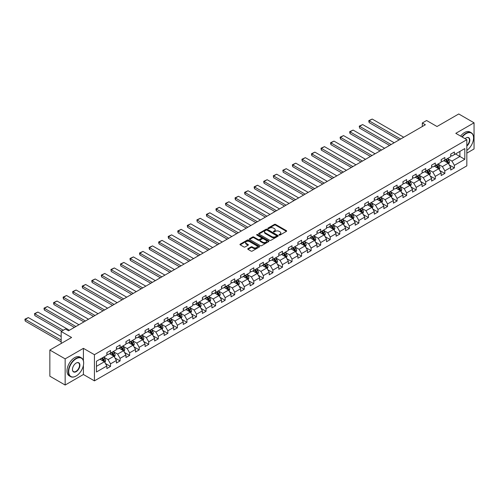 <?xml version="1.0" encoding="UTF-8"?>
<svg xmlns="http://www.w3.org/2000/svg" width="499" height="499" viewBox="0 0 499 499"><rect width="100%" height="100%" fill="white"/><g stroke="black" fill="none" stroke-linecap="round" stroke-linejoin="round"><path stroke-width="0.75" d="M279.172 235.054A0.593 0.343 0 0 0 280.014 235.054L286.401 231.368A0.848 0.493 0 0 0 286.651 231.018A0.848 0.493 0 0 0 286.401 230.669L275.585 224.425A0.848 0.493 0 0 0 274.381 224.425L267.994 228.112A0.593 0.343 0 0 0 268.836 228.598L269.666 228.118A2.72 1.572 0 0 1 273.508 228.118L274.413 228.642A2.72 1.572 0 0 1 275.205 229.752A2.72 1.572 0 0 1 274.413 230.862L273.583 231.336A0.593 0.343 0 0 0 274.425 231.823L275.255 231.349A2.72 1.572 0 0 1 279.097 231.349L280.001 231.867A2.72 1.572 0 0 1 280.8 232.977A2.72 1.572 0 0 1 280.001 234.087L279.172 234.567A0.593 0.343 0 0 0 279.172 235.054L279.172 234.567M247.997 248.645A0.848 0.493 0 0 0 247.747 248.995A0.848 0.493 0 0 0 247.997 249.338L251.034 251.091A0.848 0.493 0 0 0 252.232 251.091L259.324 246.999A0.848 0.493 0 0 0 259.574 246.649A0.848 0.493 0 0 0 259.324 246.3L248.508 240.056A0.848 0.493 0 0 0 247.304 240.056L240.212 244.154A0.848 0.493 0 0 0 239.963 244.498A0.848 0.493 0 0 0 240.212 244.847L243.88 246.961A0.848 0.493 0 0 0 245.084 246.961L248.115 245.209A0.848 0.493 0 0 0 248.365 244.866A0.848 0.493 0 0 0 248.115 244.516L246.3 243.468A2.277 1.31 0 0 1 245.633 242.539A2.277 1.31 0 0 1 247.036 241.323A2.277 1.31 0 0 1 249.512 241.61L256.636 245.72A2.277 1.31 0 0 1 257.303 246.649A2.277 1.31 0 0 1 255.9 247.86A2.277 1.31 0 0 1 253.423 247.579L252.232 246.893A0.848 0.493 0 0 0 251.034 246.893L247.997 248.645L247.997 249.338L251.034 247.598L251.034 246.893M466.827 153.137L474.05 148.964L474.05 122.804L458.743 113.965L437.005 126.515L426.595 120.508L422.31 122.979L425.373 124.75L68.525 330.768L65.463 329.003L61.177 331.479L61.177 343.499M83.408 360.758L83.408 348.339L65.157 358.875L49.85 350.036L71.588 337.486L61.177 331.479M83.408 348.339L94.43 354.702L466.827 139.701L466.827 165.861L94.43 380.862L94.43 354.702M474.05 122.804L455.805 133.339L466.827 139.701M269.722 240.3A0.848 0.493 0 0 0 270.926 240.3L278.018 236.208A0.848 0.493 0 0 0 278.267 235.859A0.848 0.493 0 0 0 278.018 235.509L267.196 229.266A0.848 0.493 0 0 0 265.998 229.266L258.906 233.357A0.848 0.493 0 0 0 258.657 233.707A0.848 0.493 0 0 0 258.906 234.056L269.722 240.3M257.066 235.179A0.593 0.343 0 0 1 257.671 235.266L257.671 234.555L268.674 240.905A0.848 0.493 0 0 1 268.917 241.254A0.848 0.493 0 0 1 268.674 241.603L261.582 245.695A0.848 0.493 0 0 1 260.378 245.695L249.556 239.451L252.594 237.711L252.594 237.006L249.556 238.753A0.848 0.493 0 0 0 249.313 239.102A0.848 0.493 0 0 0 249.556 239.451L249.556 238.753M252.594 237.711A0.848 0.493 0 0 1 253.798 237.711L253.798 237.006A0.848 0.493 0 0 0 252.594 237.006M253.798 237.006L258.183 239.539A0.848 0.493 0 0 0 259.386 239.539L261.401 238.372A0.848 0.493 0 0 0 261.651 238.029A0.848 0.493 0 0 0 261.401 237.68L256.829 235.041A0.593 0.343 0 0 1 257.671 234.555M65.157 358.875L65.157 385.035L49.85 376.196L49.85 350.036M105.42 363.49L110.528 366.441L110.528 363.858L116.41 360.465L116.41 363.047L120.084 360.927L120.084 358.344L125.96 354.951L125.96 357.534L129.634 355.413L129.634 352.83L135.51 349.437L135.51 352.02L139.184 349.893L139.184 347.316L145.066 343.923L145.066 346.499L148.739 344.379L148.739 341.803L154.615 338.409L154.615 340.985L158.289 338.865L158.289 336.289L164.165 332.889L164.165 335.471L167.839 333.351L167.839 330.768L173.721 327.375L173.721 329.958L177.394 327.837L177.394 325.254L183.27 321.861L183.27 324.444L186.944 322.323L186.944 319.74L192.82 316.347L192.82 318.93L196.494 316.809L196.494 314.227L202.376 310.833L202.376 313.416L206.05 311.295L206.05 308.713L211.925 305.319L211.925 307.902L215.599 305.781L215.599 303.199L221.481 299.805L221.481 302.382L225.155 300.261L225.155 297.685L231.031 294.291L231.031 296.868L234.705 294.747L234.705 292.171L240.58 288.778L240.58 291.354L244.254 289.233L244.254 286.651L250.136 283.257L250.136 285.84L253.81 283.719L253.81 281.137L259.686 277.743L259.686 280.326L263.36 278.205L263.36 275.623L269.235 272.229L269.235 274.812L272.909 272.691L272.909 270.109L278.791 266.716L278.791 269.298L282.465 267.177L282.465 264.595L288.341 261.202L288.341 263.784L292.015 261.663L292.015 259.081L297.891 255.688L297.891 258.27L301.564 256.143L301.564 253.567L307.446 250.174L307.446 252.75L311.12 250.629L311.12 248.053L316.996 244.66L316.996 247.236L320.67 245.115L320.67 242.539L326.546 239.14L326.546 241.722L330.219 239.601L330.219 237.019L336.101 233.626L336.101 236.208L339.775 234.087L339.775 231.505L345.651 228.112L345.651 230.694L349.325 228.573L349.325 225.991L355.201 222.598L355.201 225.18L358.875 223.059L358.875 220.477L364.757 217.084L364.757 219.666L368.43 217.545L368.43 214.963L374.306 211.57L374.306 214.152L377.98 212.031L377.98 209.449L383.862 206.056L383.862 208.632L387.53 206.511L387.53 203.935L393.412 200.542L393.412 203.118L397.085 200.997L397.085 198.421L402.961 195.028L402.961 197.604L406.635 195.483L406.635 192.901L412.517 189.508L412.517 192.09L416.191 189.969L416.191 187.387L422.067 183.994L422.067 186.576L425.741 184.455L425.741 181.873L431.616 178.48L431.616 181.062L435.29 178.941L435.29 176.359L441.172 172.966L441.172 175.548L444.846 173.427L444.846 170.845L450.722 167.452L450.722 170.034L454.396 167.913L454.396 165.331L464.806 159.318L464.806 148.577L459.903 151.403L459.903 156.493L464.806 159.318M110.528 366.441L106.855 368.561L106.855 365.979L96.45 371.992L96.45 361.245L106.855 355.232L106.855 352.656L110.528 350.529L110.528 353.111L116.41 349.718L116.41 347.136L120.084 345.015L120.084 347.597L125.96 344.204L125.96 341.622L129.634 339.501L129.634 342.083L135.51 338.69L135.51 336.108L139.184 333.987L139.184 336.569L145.066 333.176L145.066 330.594L148.739 328.473L148.739 331.055L154.615 327.662L154.615 325.08L158.289 322.959L158.289 325.541L164.165 322.148L164.165 319.566L167.839 317.445L167.839 320.021L173.721 316.628L173.721 314.052L177.394 311.931L177.394 314.507L183.27 311.114L183.27 308.538L186.944 306.417L186.944 308.993L192.82 305.6L192.82 303.018L196.494 300.897L196.494 303.479L202.376 300.086L202.376 297.504L206.05 295.383L206.05 297.965L211.925 294.572L211.925 291.99L215.599 289.869L215.599 292.451L221.481 289.058L221.481 286.476L225.155 284.355L225.155 286.937L231.031 283.544L231.031 280.962L234.705 278.841L234.705 281.424L240.58 278.03L240.58 275.448L244.254 273.327L244.254 275.91L250.136 272.51L250.136 269.934L253.81 267.813L253.81 270.389L259.686 266.996L259.686 264.42L263.36 262.299L263.36 264.875L269.235 261.482L269.235 258.906L272.909 256.779L272.909 259.361L278.791 255.968L278.791 253.386L282.465 251.265L282.465 253.848L288.341 250.454L288.341 247.872L292.015 245.751L292.015 248.334L297.891 244.94L297.891 242.358L301.564 240.237L301.564 242.82L307.446 239.426L307.446 236.844L311.12 234.723L311.12 237.306L316.996 233.912L316.996 231.33L320.67 229.209L320.67 231.792L326.546 228.399L326.546 225.816L330.219 223.695L330.219 226.272L336.101 222.878L336.101 220.302L339.775 218.182L339.775 220.758L345.651 217.364L345.651 214.788L349.325 212.668L349.325 215.244L355.201 211.85L355.201 209.268L358.875 207.147L358.875 209.73L364.757 206.337L364.757 203.754L368.43 201.633L368.43 204.216L374.306 200.823L374.306 198.24L377.98 196.119L377.98 198.702L383.862 195.309L383.862 192.726L387.53 190.606L387.53 193.188L393.412 189.795L393.412 187.212L397.085 185.092L397.085 187.674L402.961 184.281L402.961 181.698L406.635 179.578L406.635 182.16L412.517 178.761L412.517 176.184L416.191 174.064L416.191 176.64L422.067 173.247L422.067 170.67L425.741 168.55L425.741 171.126L431.616 167.733L431.616 165.157L435.29 163.03L435.29 165.612L441.172 162.219L441.172 159.636L444.846 157.516L444.846 160.098L450.722 156.705L450.722 154.122L454.396 152.002L454.396 154.584L464.806 148.577M109.549 353.679L113.959 356.224L108.083 359.617L103.673 357.072M106.855 353.822L108.083 354.527L110.528 353.111M108.083 359.617L110.528 363.858M113.959 356.224L116.41 360.465M119.105 348.165L123.509 350.71L117.633 354.103L113.223 351.558M116.41 348.302L117.633 349.013L120.084 347.597M117.633 354.103L120.084 358.344M123.509 350.71L125.96 354.951M128.655 342.651L133.065 345.196L127.183 348.589L122.779 346.044M125.96 342.788L127.183 343.499L129.634 342.083M127.183 348.589L129.634 352.83M133.065 345.196L135.51 349.437M138.204 337.137L142.614 339.682L136.738 343.075L132.329 340.53M135.51 337.274L136.738 337.985L139.184 336.569M136.738 343.075L139.184 347.316M142.614 339.682L145.066 343.923M147.76 331.617L152.164 334.162L146.288 337.561L141.878 335.01M145.066 331.76L146.288 332.465L148.739 331.055M146.288 337.561L148.739 341.803M152.164 334.162L154.615 338.409M157.31 326.103L161.72 328.648L155.838 332.041L151.434 329.496M154.615 326.246L155.838 326.951L158.289 325.541M155.838 332.041L158.289 336.289M161.72 328.648L164.165 332.889M166.859 320.589L171.269 323.134L165.394 326.527L160.984 323.982M164.165 320.732L165.394 321.437L167.839 320.021M165.394 326.527L167.839 330.768M171.269 323.134L173.721 327.375M176.415 315.075L180.819 317.62L174.943 321.013L170.533 318.468M173.721 315.218L174.943 315.923L177.394 314.507M174.943 321.013L177.394 325.254M180.819 317.62L183.27 321.861M185.965 309.561L190.375 312.106L184.493 315.499L180.089 312.954M183.27 309.704L184.493 310.409L186.944 308.993M184.493 315.499L186.944 319.74M190.375 312.106L192.82 316.347M195.514 304.047L199.924 306.592L194.049 309.985L189.639 307.44M192.82 304.184L194.049 304.895L196.494 303.479M194.049 309.985L196.494 314.227M199.924 306.592L202.376 310.833M205.07 298.533L209.48 301.078L203.598 304.471L199.188 301.926M202.376 298.67L203.598 299.381L206.05 297.965M203.598 304.471L206.05 308.713M209.48 301.078L211.925 305.319M214.62 293.019L219.03 295.564L213.154 298.957L208.744 296.412M211.925 293.156L213.154 293.867L215.599 292.451M213.154 298.957L215.599 303.199M219.03 295.564L221.481 299.805M224.17 287.499L228.579 290.05L222.704 293.443L218.294 290.898M221.481 287.642L222.704 288.347L225.155 286.937M222.704 293.443L225.155 297.685M228.579 290.05L231.031 294.291M233.725 281.985L238.135 284.53L232.253 287.923L227.843 285.378M231.031 282.128L232.253 282.833L234.705 281.424M232.253 287.923L234.705 292.171M238.135 284.53L240.58 288.778M243.275 276.471L247.685 279.016L241.809 282.409L237.399 279.864M240.58 276.614L241.809 277.319L244.254 275.91M241.809 282.409L244.254 286.651M247.685 279.016L250.136 283.257M252.831 270.957L257.234 273.502L251.359 276.895L246.949 274.35M250.136 271.1L251.359 271.805L253.81 270.389M251.359 276.895L253.81 281.137M257.234 273.502L259.686 277.743M262.38 265.443L266.79 267.988L260.908 271.381L256.498 268.836M259.686 265.587L260.908 266.291L263.36 264.875M260.908 271.381L263.36 275.623M266.79 267.988L269.235 272.229M271.93 259.929L276.34 262.474L270.464 265.867L266.054 263.322M269.235 260.073L270.464 260.777L272.909 259.361M270.464 265.867L272.909 270.109M276.34 262.474L278.791 266.716M281.486 254.415L285.89 256.96L280.014 260.353L275.604 257.808M278.791 254.552L280.014 255.263L282.465 253.848M280.014 260.353L282.465 264.595M285.89 256.96L288.341 261.202M291.036 248.901L295.445 251.446L289.563 254.839L285.16 252.294M288.341 249.038L289.563 249.749L292.015 248.334M289.563 254.839L292.015 259.081M295.445 251.446L297.891 255.688M300.585 243.387L304.995 245.932L299.119 249.325L294.709 246.78M297.891 243.524L299.119 244.236L301.564 242.82M299.119 249.325L301.564 253.567M304.995 245.932L307.446 250.174M310.141 237.867L314.545 240.412L308.669 243.811L304.259 241.26M307.446 238.011L308.669 238.715L311.12 237.306M308.669 243.811L311.12 248.053M314.545 240.412L316.996 244.66M319.691 232.353L324.101 234.898L318.219 238.291L313.815 235.746M316.996 232.497L318.219 233.201L320.67 231.792M318.219 238.291L320.67 242.539M324.101 234.898L326.546 239.14M329.24 226.839L333.65 229.384L327.774 232.777L323.364 230.232M326.546 226.983L327.774 227.687L330.219 226.272M327.774 232.777L330.219 237.019M333.65 229.384L336.101 233.626M338.796 221.325L343.2 223.87L337.324 227.263L332.914 224.718M336.101 221.469L337.324 222.174L339.775 220.758M337.324 227.263L339.775 231.505M343.2 223.87L345.651 228.112M348.346 215.811L352.756 218.356L346.874 221.749L342.47 219.204M345.651 215.955L346.874 216.66L349.325 215.244M346.874 221.749L349.325 225.991M352.756 218.356L355.201 222.598M357.895 210.297L362.305 212.842L356.429 216.235L352.02 213.691M355.201 210.435L356.429 211.146L358.875 209.73M356.429 216.235L358.875 220.477M362.305 212.842L364.757 217.084M367.451 204.783L371.861 207.328L365.979 210.721L361.569 208.177M364.757 204.921L365.979 205.632L368.43 204.216M365.979 210.721L368.43 214.963M371.861 207.328L374.306 211.57M377.001 199.269L381.411 201.814L375.529 205.208L371.125 202.663M374.306 199.407L375.529 200.118L377.98 198.702M375.529 205.208L377.98 209.449M381.411 201.814L383.862 206.056M386.55 193.749L390.96 196.3L385.085 199.694L380.675 197.149M383.862 193.893L385.085 194.598L387.53 193.188M385.085 199.694L387.53 203.935M390.96 196.3L393.412 200.542M396.106 188.235L400.516 190.78L394.634 194.173L390.224 191.628M393.412 188.379L394.634 189.084L397.085 187.674M394.634 194.173L397.085 198.421M400.516 190.78L402.961 195.028M405.656 182.721L410.066 185.266L404.19 188.659L399.78 186.115M402.961 182.865L404.19 183.57L406.635 182.16M404.19 188.659L406.635 192.901M410.066 185.266L412.517 189.508M415.205 177.207L419.615 179.752L413.74 183.145L409.33 180.601M412.517 177.351L413.74 178.056L416.191 176.64M413.74 183.145L416.191 187.387M419.615 179.752L422.067 183.994M424.761 171.693L429.171 174.238L423.289 177.632L418.879 175.087M422.067 171.837L423.289 172.542L425.741 171.126M423.289 177.632L425.741 181.873M429.171 174.238L431.616 178.48M434.311 166.179L438.721 168.724L432.845 172.118L428.435 169.573M431.616 166.323L432.845 167.028L435.29 165.612M432.845 172.118L435.29 176.359M438.721 168.724L441.172 172.966M443.867 160.666L448.27 163.21L442.395 166.604L437.985 164.059M441.172 160.803L442.395 161.514L444.846 160.098M442.395 166.604L444.846 170.845M448.27 163.21L450.722 167.452M455.5 153.948L459.903 156.493L451.944 161.09L447.541 158.545M450.722 155.289L451.944 156L454.396 154.584M451.944 161.09L454.396 165.331M65.157 385.035L83.408 374.5L94.43 380.862M422.31 122.979L422.31 126.515M96.45 366.335L104.41 361.738L100 359.193M104.41 361.738L106.855 365.979M449.281 164.957L454.396 167.913M439.731 170.477L444.846 173.427M430.182 175.991L435.29 178.941M420.626 181.505L425.741 184.455M411.076 187.019L416.191 189.969M401.527 192.533L406.635 195.483M391.971 198.047L397.085 200.997M382.421 203.561L387.53 206.511M372.865 209.075L377.98 212.031M363.316 214.589L368.43 217.545M353.766 220.109L358.875 223.059M344.21 225.623L349.325 228.573M334.661 231.137L339.775 234.087M325.111 236.651L330.219 239.601M315.555 242.165L320.67 245.115M306.006 247.679L311.12 250.629M296.456 253.193L301.564 256.143M286.9 258.707L292.015 261.663M277.35 264.227L282.465 267.177M267.801 269.741L272.909 272.691M258.245 275.255L263.36 278.205M248.695 280.769L253.81 283.719M239.146 286.283L244.254 289.233M229.59 291.796L234.705 294.747M220.04 297.31L225.155 300.261M210.491 302.824L215.599 305.781M200.935 308.338L206.05 311.295M191.385 313.859L196.494 316.809M181.829 319.372L186.944 322.323M172.28 324.886L177.394 327.837M162.73 330.4L167.839 333.351M153.174 335.914L158.289 338.865M143.625 341.428L148.739 344.379M134.075 346.942L139.184 349.893M124.519 352.456L129.634 355.413M114.97 357.97L120.084 360.927M83.408 374.5L83.408 365.38M279.409 235.135L280.001 234.798A2.72 1.572 0 0 0 280.8 233.688L280.8 232.977M275.205 229.752L275.205 230.457A2.72 1.572 0 0 1 274.413 231.567L273.82 231.91M286.401 230.669L286.401 231.368L275.585 225.13A0.848 0.493 0 0 0 274.381 225.13L268.231 228.679M278.018 235.509L278.018 236.208L267.196 229.97A0.848 0.493 0 0 0 265.998 229.97L258.919 234.062L258.906 233.357M276.515 236.102A0.593 0.343 0 0 0 276.515 235.615L267.021 230.133A0.593 0.343 0 0 0 266.179 230.133L265.306 230.638A2.72 1.572 0 0 0 264.507 231.748A2.72 1.572 0 0 0 265.306 232.858L271.799 236.607A2.72 1.572 0 0 0 275.641 236.607L276.515 236.102L276.515 236.807A0.593 0.343 0 0 0 276.689 236.563L276.689 235.859M264.507 231.748L264.507 232.453A2.72 1.572 0 0 0 265.306 233.563L265.306 232.858M276.515 236.807L275.641 237.312A2.72 1.572 0 0 1 271.799 237.312L265.306 233.563M253.798 237.711L258.183 240.244A0.848 0.493 0 0 0 259.386 240.244L261.401 239.083A0.848 0.493 0 0 0 261.651 238.734L261.651 238.029M257.671 235.266L268.662 241.61M262.736 242.165A2.277 1.31 0 0 0 265.212 242.452A2.277 1.31 0 0 0 266.616 241.235A2.277 1.31 0 0 0 265.955 240.306L263.441 238.859A0.848 0.493 0 0 0 262.243 238.859L260.228 240.025A0.848 0.493 0 0 0 259.979 240.368A0.848 0.493 0 0 0 260.228 240.718L262.736 242.165L262.736 242.87A2.277 1.31 0 0 0 265.212 243.156A2.277 1.31 0 0 0 266.616 241.946L266.616 241.235M259.979 240.368L259.979 241.079A0.848 0.493 0 0 0 260.228 241.422L260.228 240.718M262.736 242.87L260.228 241.422M257.303 246.649L257.303 247.354A2.277 1.31 0 0 1 255.9 248.571A2.277 1.31 0 0 1 253.423 248.284L252.232 247.598A0.848 0.493 0 0 0 251.034 247.598M245.633 242.539L245.633 243.244A2.277 1.31 0 0 0 246.3 244.173L246.3 243.468M248.103 245.215L246.3 244.173M259.324 246.3L259.324 246.999L248.508 240.761A0.848 0.493 0 0 0 247.304 240.761L240.225 244.853M448.757 164.046L449.487 162.212A2.295 1.322 -120 0 0 448.751 160.26L447.491 158.57M400.666 139.009L369.154 120.814L372.21 119.049L403.728 137.244M445.283 161.483L444.428 160.341M369.154 122.586L368.817 121.332L368.817 120.621L369.154 120.814L369.154 122.586L399.138 139.895M445.588 159.668L446.855 161.352A2.295 1.322 60 0 1 447.509 162.736L448.245 162.312A2.295 1.322 -120 0 0 447.591 160.928L446.324 159.243M445.75 159.574L447.154 161.445A1.166 0.674 60 0 1 447.366 161.801L448.245 162.312M368.817 120.621L372.21 119.049M466.827 150.405A10.566 6.1 120 0 0 473.557 137.936A10.566 6.1 120 0 0 466.091 133.62A10.566 6.1 120 0 0 462.255 137.063M461.937 136.876A10.822 6.25 -60 0 1 465.904 133.302A10.822 6.25 -60 0 1 471.318 132.765A10.822 6.25 -60 0 1 473.557 137.724A10.822 6.25 -60 0 1 473.557 137.83M465.068 138.685A5.283 3.05 -60 0 1 466.091 137.936L466.091 137.936A5.283 3.05 -60 0 1 469.809 139.676A5.283 3.05 -60 0 1 466.827 146.051M460.589 136.102A10.822 6.25 -60 0 1 464.557 132.522A10.822 6.25 -60 0 1 469.971 131.992L471.318 132.765M466.827 145.571A5.021 2.9 120 0 0 469.334 141.223A5.021 2.9 120 0 0 468.418 137.793A5.021 2.9 120 0 0 465.997 137.986M75.998 376.09L76.179 375.984A10.566 6.1 120 0 0 83.651 363.047A10.566 6.1 120 0 0 76.179 358.731A10.566 6.1 120 0 0 68.712 371.674A10.566 6.1 120 0 0 76.179 375.984L75.998 376.09A10.822 6.25 -60 0 1 70.584 376.626A10.822 6.25 -60 0 1 68.924 367.95A10.822 6.25 -60 0 1 75.998 358.413A10.822 6.25 -60 0 1 81.412 357.877A10.822 6.25 -60 0 1 83.651 362.835A10.822 6.25 -60 0 1 83.651 362.941M76.179 371.674A5.283 3.05 -60 0 1 72.449 369.516A5.283 3.05 -60 0 1 76.179 363.047L76.179 363.047A5.283 3.05 -60 0 1 79.915 365.199A5.283 3.05 -60 0 1 76.179 371.674M72.449 369.41A5.021 2.9 120 0 0 73.484 371.599A5.021 2.9 120 0 0 75.998 371.356A5.021 2.9 120 0 0 79.279 366.927A5.021 2.9 120 0 0 78.505 362.904A5.021 2.9 120 0 0 76.085 363.104M70.584 376.626L69.236 375.847A10.822 6.25 -60 0 1 67.577 367.177A10.822 6.25 -60 0 1 74.65 357.64A10.822 6.25 -60 0 1 80.065 357.103L81.412 357.877M439.207 169.56L439.931 167.726A2.295 1.322 -120 0 0 439.201 165.774L437.935 164.084M391.116 144.529L359.598 126.334L362.661 124.563L394.179 142.758M435.733 166.997L434.872 165.855M359.598 128.1L359.261 126.135L359.598 128.1L389.582 145.409M436.039 165.181L437.305 166.872A2.295 1.322 60 0 1 437.96 168.25L438.696 167.826A2.295 1.322 -120 0 0 438.035 166.448L436.775 164.757M436.201 165.088L437.598 166.959A1.166 0.674 60 0 1 437.81 167.315L438.696 167.826M359.261 126.135L362.661 124.563M429.651 175.074L430.381 173.24A2.295 1.322 -120 0 0 429.651 171.288L428.385 169.604M381.56 150.043L350.049 131.848L353.111 130.077L384.623 148.272M426.183 172.517L425.323 171.369M350.049 133.613L349.712 132.36L349.712 131.655L350.049 131.848L350.049 133.613L380.032 150.923M426.489 170.695L427.749 172.386A2.295 1.322 60 0 1 428.41 173.764L429.14 173.34A2.295 1.322 -120 0 0 428.485 171.962L427.219 170.271M426.645 170.602L428.048 172.473A1.166 0.674 60 0 1 428.261 172.829L429.14 173.34M349.712 131.655L353.111 130.077M420.102 180.594L420.832 178.754A2.295 1.322 -120 0 0 420.096 176.802L418.836 175.118M372.011 155.557L340.499 137.362L343.555 135.591L375.073 153.786M416.628 178.031L415.773 176.883M340.499 139.127L340.162 137.874L340.162 137.169L340.499 137.362L340.499 139.127L370.483 156.443M416.933 176.209L418.199 177.9A2.295 1.322 60 0 1 418.854 179.278L419.59 178.854A2.295 1.322 -120 0 0 418.935 177.476L417.669 175.785M417.095 176.122L418.499 177.993A1.166 0.674 60 0 1 418.711 178.343L419.59 178.854M340.162 137.169L343.555 135.591M410.546 186.108L411.276 184.268A2.295 1.322 -120 0 0 410.546 182.316L409.28 180.632M362.461 161.071L330.943 142.876L334.006 141.111L365.518 159.306M407.078 183.545L406.217 182.397M330.943 144.641L330.606 143.388L330.606 142.683L330.943 142.876L330.943 144.641L360.927 161.957M407.384 181.723L408.65 183.414A2.295 1.322 60 0 1 409.305 184.792L410.041 184.368A2.295 1.322 -120 0 0 409.38 182.99L408.12 181.299M407.546 181.636L408.943 183.507A1.166 0.674 60 0 1 409.155 183.863L410.041 184.368M330.606 142.683L334.006 141.111M400.996 191.622L401.726 189.788A2.295 1.322 -120 0 0 400.99 187.83L399.73 186.146M352.905 166.585L321.393 148.39L324.456 146.625L355.968 164.82M397.528 189.059L396.668 187.911M321.393 150.155L321.057 148.902L321.057 148.197L321.393 148.39L321.393 150.155L351.377 167.471M397.834 187.244L399.094 188.928A2.295 1.322 60 0 1 399.749 190.306L400.485 189.882A2.295 1.322 -120 0 0 399.83 188.503L398.564 186.819M397.99 187.15L399.393 189.021A1.166 0.674 60 0 1 399.605 189.377L400.485 189.882M321.057 148.197L324.456 146.625M391.447 197.136L392.177 195.302A2.295 1.322 -120 0 0 391.441 193.344L390.181 191.66M343.356 172.099L311.844 153.904L314.9 152.139L346.418 170.334M387.973 194.573L387.118 193.425M311.844 155.676L311.507 154.416L311.507 153.711L311.844 153.904L311.844 155.676L341.827 172.985M388.278 192.757L389.544 194.442A2.295 1.322 60 0 1 390.199 195.82L390.935 195.396A2.295 1.322 -120 0 0 390.28 194.017L389.014 192.333M388.44 192.664L389.844 194.535A1.166 0.674 60 0 1 390.056 194.891L390.935 195.396M311.507 153.711L314.9 152.139M381.891 202.65L382.621 200.816A2.295 1.322 -120 0 0 381.891 198.864L380.625 197.174M333.806 177.613L302.288 159.418L305.351 157.653L336.862 175.848M378.423 200.087L377.562 198.939M302.288 161.189L301.951 159.929L301.951 159.225L302.288 159.418L302.288 161.189L332.272 178.499M378.729 198.271L379.989 199.956A2.295 1.322 60 0 1 380.65 201.34L381.386 200.916A2.295 1.322 -120 0 0 380.725 199.531L379.465 197.847M378.891 198.178L380.288 200.049A1.166 0.674 60 0 1 380.5 200.405L381.386 200.916M301.951 159.225L305.351 157.653M372.341 208.164L373.071 206.33A2.295 1.322 -120 0 0 372.335 204.378L371.075 202.688M324.25 183.127L292.738 164.932L295.801 163.167L327.313 181.362M368.873 205.6L368.012 204.459M292.738 166.703L292.402 165.45L292.402 164.739L292.738 164.932L292.738 166.703L322.722 184.012M369.179 203.785L370.439 205.469A2.295 1.322 60 0 1 371.094 206.854L371.83 206.43A2.295 1.322 -120 0 0 371.175 205.045L369.909 203.361M369.335 203.692L370.738 205.563A1.166 0.674 60 0 1 370.95 205.919L371.83 206.43M292.402 164.739L295.801 163.167M362.792 213.678L363.515 211.844A2.295 1.322 -120 0 0 362.785 209.892L361.519 208.202M314.701 188.647L283.183 170.452L286.245 168.681L317.763 186.876M359.317 211.114L358.463 209.973M283.183 172.217L282.846 170.253L283.183 172.217L313.166 189.526M359.623 209.299L360.889 210.983A2.295 1.322 60 0 1 361.544 212.368L362.28 211.944A2.295 1.322 -120 0 0 361.625 210.559L360.359 208.875M359.785 209.206L361.189 211.077A1.166 0.674 60 0 1 361.401 211.433L362.28 211.944M282.846 170.253L286.245 168.681M353.236 219.192L353.966 217.358A2.295 1.322 -120 0 0 353.236 215.406L351.97 213.715M305.151 194.161L273.633 175.966L276.696 174.195L308.207 192.389M349.768 216.635L348.907 215.487M273.633 177.731L273.296 175.767L273.633 177.731L303.617 195.04M350.073 214.813L351.333 216.504A2.295 1.322 60 0 1 351.995 217.882L352.731 217.458A2.295 1.322 -120 0 0 352.069 216.079L350.809 214.389M350.229 214.72L351.633 216.591A1.166 0.674 60 0 1 351.845 216.946L352.731 217.458M273.296 175.767L276.696 174.195M343.686 224.706L344.416 222.872A2.295 1.322 -120 0 0 343.68 220.92L342.42 219.236M295.595 199.675L264.083 181.48L267.146 179.709L298.658 197.903M340.218 222.149L339.357 221.001M264.083 183.245L263.746 181.992L263.746 181.287L264.083 181.48L264.083 183.245L294.067 200.554M340.518 220.327L341.784 222.018A2.295 1.322 60 0 1 342.439 223.396L343.175 222.972A2.295 1.322 -120 0 0 342.52 221.593L341.254 219.903M340.68 220.234L342.083 222.105A1.166 0.674 60 0 1 342.295 222.46L343.175 222.972M263.746 181.287L267.146 179.709M334.137 230.226L334.86 228.386A2.295 1.322 -120 0 0 334.13 226.434L332.864 224.75M286.046 205.189L254.527 186.994L257.59 185.229L289.108 203.424M330.662 227.663L329.808 226.515M254.527 188.759L254.191 187.505L254.191 186.801L254.527 186.994L254.527 188.759L284.511 206.075M330.968 225.841L332.234 227.532A2.295 1.322 60 0 1 332.889 228.91L333.625 228.486A2.295 1.322 -120 0 0 332.97 227.107L331.704 225.417M331.13 225.754L332.534 227.625A1.166 0.674 60 0 1 332.746 227.981L333.625 228.486M254.191 186.801L257.59 185.229M324.581 235.74L325.311 233.906A2.295 1.322 -120 0 0 324.581 231.948L323.315 230.264M276.496 210.703L244.978 192.508L248.04 190.743L279.552 208.938M321.113 233.176L320.252 232.029M244.978 194.273L244.641 193.019L244.641 192.315L244.978 192.508L244.978 194.273L274.961 211.588M321.418 231.355L322.678 233.045A2.295 1.322 60 0 1 323.34 234.424L324.069 234A2.295 1.322 -120 0 0 323.414 232.621L322.154 230.931M321.574 231.268L322.978 233.139A1.166 0.674 60 0 1 323.19 233.495L324.069 234M244.641 192.315L248.04 190.743M315.031 241.254L315.761 239.42A2.295 1.322 -120 0 0 315.025 237.462L313.765 235.778M266.94 216.217L235.428 198.022L238.491 196.257L270.003 214.451M311.563 238.69L310.702 237.543M235.428 199.787L235.091 198.533L235.091 197.829L235.428 198.022L235.428 199.787L265.412 217.102M311.863 236.875L313.129 238.559A2.295 1.322 60 0 1 313.784 239.938L314.52 239.514A2.295 1.322 -120 0 0 313.865 238.135L312.599 236.451M312.025 236.782L313.428 238.653A1.166 0.674 60 0 1 313.64 239.009L314.52 239.514M235.091 197.829L238.491 196.257M305.482 246.768L306.205 244.934A2.295 1.322 -120 0 0 305.475 242.976L304.209 241.291M257.39 221.731L225.872 203.536L228.935 201.771L260.453 219.965M302.007 244.204L301.153 243.057M225.872 205.307L225.536 204.047L225.536 203.343L225.872 203.536L225.872 205.307L255.856 222.616M302.313 242.389L303.579 244.073A2.295 1.322 60 0 1 304.234 245.452L304.97 245.028A2.295 1.322 -120 0 0 304.309 243.649L303.049 241.965M302.475 242.296L303.872 244.167A1.166 0.674 60 0 1 304.091 244.522L304.97 245.028M225.536 203.343L228.935 201.771M295.926 252.282L296.656 250.448A2.295 1.322 -120 0 0 295.926 248.496L294.659 246.805M247.835 227.245L216.323 209.05L219.385 207.285L250.897 225.479M292.458 249.718L291.597 248.577M216.323 210.821L215.986 209.568L215.986 208.856L216.323 209.05L216.323 210.821L246.306 228.13M292.763 247.903L294.023 249.587A2.295 1.322 60 0 1 294.684 250.972L295.414 250.548A2.295 1.322 -120 0 0 294.759 249.163L293.499 247.479M292.919 247.81L294.323 249.681A1.166 0.674 60 0 1 294.535 250.036L295.414 250.548M215.986 208.856L219.385 207.285M286.376 257.796L287.106 255.962A2.295 1.322 -120 0 0 286.37 254.01L285.11 252.319M238.285 232.759L206.773 214.564L209.829 212.799L241.348 230.993M282.902 255.232L282.047 254.091M206.773 216.335L206.436 215.081L206.436 214.37L206.773 214.564L206.773 216.335L236.757 233.644M283.207 253.417L284.474 255.101A2.295 1.322 60 0 1 285.129 256.486L285.865 256.062A2.295 1.322 -120 0 0 285.21 254.677L283.943 252.993M283.37 253.324L284.773 255.195A1.166 0.674 60 0 1 284.985 255.55L285.865 256.062M206.436 214.37L209.829 212.799M276.826 263.31L277.55 261.476A2.295 1.322 -120 0 0 276.82 259.524L275.554 257.833M228.735 238.279L197.217 220.084L200.28 218.312L231.798 236.507M273.352 260.746L272.491 259.605M197.217 221.849L196.88 219.884L197.217 221.849L227.201 239.158M273.658 258.931L274.924 260.621A2.295 1.322 60 0 1 275.579 262L276.315 261.576A2.295 1.322 -120 0 0 275.654 260.197L274.394 258.507M273.82 258.838L275.217 260.709A1.166 0.674 60 0 1 275.429 261.064L276.315 261.576M196.88 219.884L200.28 218.312M267.271 268.824L268 266.99A2.295 1.322 -120 0 0 267.271 265.038L266.004 263.353M219.18 243.793L187.668 225.598L190.73 223.826L222.242 242.021M263.803 266.266L262.942 265.119M187.668 227.363L187.331 226.109L187.331 225.405L187.668 225.598L187.668 227.363L217.651 244.672M264.108 264.445L265.368 266.135A2.295 1.322 60 0 1 266.029 267.514L266.759 267.09A2.295 1.322 -120 0 0 266.104 265.711L264.838 264.021M264.264 264.351L265.668 266.223A1.166 0.674 60 0 1 265.88 266.578L266.759 267.09M187.331 225.405L190.73 223.826M257.721 274.344L258.451 272.504A2.295 1.322 -120 0 0 257.715 270.552L256.455 268.867M209.63 249.307L178.118 231.112L181.174 229.34L212.693 247.535M254.247 271.78L253.392 270.633M178.118 232.877L177.781 231.623L177.781 230.918L178.118 231.112L178.118 232.877L208.102 250.192M254.552 269.959L255.819 271.649A2.295 1.322 60 0 1 256.474 273.028L257.21 272.604A2.295 1.322 -120 0 0 256.555 271.225L255.288 269.535M254.715 269.872L256.118 271.743A1.166 0.674 60 0 1 256.33 272.092L257.21 272.604M177.781 230.918L181.174 229.34M248.165 279.858L248.895 278.018A2.295 1.322 -120 0 0 248.165 276.066L246.899 274.381M200.08 254.821L168.562 236.626L171.625 234.861L203.143 253.055M244.697 277.294L243.836 276.147M168.562 238.391L168.225 237.137L168.225 236.432L168.562 236.626L168.562 238.391L198.546 255.706M245.003 275.473L246.269 277.163A2.295 1.322 60 0 1 246.924 278.542L247.66 278.118A2.295 1.322 -120 0 0 246.999 276.739L245.739 275.049M245.165 275.386L246.562 277.257A1.166 0.674 60 0 1 246.774 277.612L247.66 278.118M168.225 236.432L171.625 234.861M238.616 285.372L239.345 283.538A2.295 1.322 -120 0 0 238.616 281.579L237.349 279.895M190.524 260.335L159.013 242.14L162.075 240.375L193.587 258.569M235.148 282.808L234.287 281.661M159.013 243.905L158.676 242.651L158.676 241.946L159.013 242.14L159.013 243.905L188.996 261.22M235.453 280.993L236.713 282.677A2.295 1.322 60 0 1 237.374 284.056L238.104 283.632A2.295 1.322 -120 0 0 237.449 282.253L236.183 280.569M235.609 280.9L237.013 282.771A1.166 0.674 60 0 1 237.225 283.126L238.104 283.632M158.676 241.946L162.075 240.375M229.066 290.886L229.796 289.052A2.295 1.322 -120 0 0 229.06 287.093L227.8 285.409M180.975 265.848L149.463 247.654L152.519 245.888L184.037 264.083M225.592 288.322L224.737 287.175M149.463 249.425L149.126 248.165L149.126 247.46L149.463 247.654L149.463 249.425L179.447 266.734M225.897 286.507L227.164 288.191A2.295 1.322 60 0 1 227.818 289.57L228.554 289.146A2.295 1.322 -120 0 0 227.9 287.767L226.633 286.083M226.059 286.414L227.463 288.285A1.166 0.674 60 0 1 227.675 288.64L228.554 289.146M149.126 247.46L152.519 245.888M219.51 296.4L220.24 294.566A2.295 1.322 -120 0 0 219.51 292.614L218.244 290.923M171.425 271.362L139.907 253.168L142.97 251.402L174.482 269.597M216.042 293.836L215.181 292.688M139.907 254.939L139.57 253.679L139.57 252.974L139.907 253.168L139.907 254.939L169.891 272.248M216.348 292.021L217.614 293.705A2.295 1.322 60 0 1 218.269 295.09L219.005 294.659A2.295 1.322 -120 0 0 218.344 293.281L217.084 291.597M216.51 291.927L217.907 293.799A1.166 0.674 60 0 1 218.119 294.154L219.005 294.659M139.57 252.974L142.97 251.402M209.96 301.914L210.69 300.08A2.295 1.322 -120 0 0 209.954 298.128L208.694 296.437M161.869 276.876L130.358 258.682L133.42 256.916L164.932 275.111M206.492 299.35L205.632 298.209M130.358 260.453L130.021 259.199L130.021 258.488L130.358 258.682L130.358 260.453L160.341 277.762M206.798 297.535L208.058 299.219A2.295 1.322 60 0 1 208.713 300.604L209.449 300.18A2.295 1.322 -120 0 0 208.794 298.795L207.528 297.111M206.954 297.441L208.357 299.313A1.166 0.674 60 0 1 208.57 299.668L209.449 300.18M130.021 258.488L133.42 256.916M200.411 307.428L201.141 305.594A2.295 1.322 -120 0 0 200.405 303.642L199.145 301.951M152.32 282.397L120.802 264.202L123.864 262.43L155.382 280.625M196.937 304.864L196.082 303.723M120.802 265.967L120.471 264.002L120.802 265.967L150.792 283.276M197.242 303.049L198.508 304.733A2.295 1.322 60 0 1 199.163 306.118L199.899 305.694A2.295 1.322 -120 0 0 199.244 304.309L197.978 302.625M197.404 302.955L198.808 304.827A1.166 0.674 60 0 1 199.02 305.182L199.899 305.694M120.471 264.002L123.864 262.43M190.855 312.942L191.585 311.108A2.295 1.322 -120 0 0 190.855 309.155L189.589 307.465M142.77 287.911L111.252 269.716L114.315 267.944L145.827 286.139M187.387 310.384L186.526 309.237M111.252 271.481L110.915 269.516L111.252 271.481L141.236 288.79M187.693 308.563L188.953 310.253A2.295 1.322 60 0 1 189.614 311.632L190.35 311.208A2.295 1.322 -120 0 0 189.689 309.829L188.429 308.139M187.849 308.469L189.252 310.341A1.166 0.674 60 0 1 189.464 310.696L190.35 311.208M110.915 269.516L114.315 267.944M181.305 318.456L182.035 316.622A2.295 1.322 -120 0 0 181.299 314.669L180.039 312.985M133.214 293.424L101.702 275.23L104.765 273.458L136.277 291.653M177.837 315.898L176.977 314.75M101.702 276.995L101.366 275.741L101.366 275.036L101.702 275.23L101.702 276.995L131.686 294.304M178.137 314.077L179.403 315.767A2.295 1.322 60 0 1 180.058 317.146L180.794 316.722A2.295 1.322 -120 0 0 180.139 315.343L178.873 313.653M178.299 313.983L179.702 315.855A1.166 0.674 60 0 1 179.914 316.21L180.794 316.722M101.366 275.036L104.765 273.458M171.756 323.976L172.479 322.136A2.295 1.322 -120 0 0 171.75 320.183L170.483 318.499M123.665 298.938L92.147 280.744L95.209 278.978L126.727 297.173M168.282 321.412L167.427 320.264M92.147 282.509L91.81 281.255L91.81 280.55L92.147 280.744L92.147 282.509L122.13 299.824M168.587 319.591L169.853 321.281A2.295 1.322 60 0 1 170.508 322.66L171.244 322.235A2.295 1.322 -120 0 0 170.589 320.857L169.323 319.167M168.749 319.503L170.153 321.375A1.166 0.674 60 0 1 170.365 321.73L171.244 322.235M91.81 280.55L95.209 278.978M162.2 329.49L162.93 327.656A2.295 1.322 -120 0 0 162.2 325.697L160.934 324.013M114.115 304.452L82.597 286.258L85.66 284.492L117.171 302.687M158.732 326.926L157.871 325.778M82.597 288.023L82.26 286.769L82.26 286.064L82.597 286.258L82.597 288.023L112.581 305.338M159.038 325.105L160.298 326.795A2.295 1.322 60 0 1 160.959 328.174L161.695 327.749A2.295 1.322 -120 0 0 161.034 326.371L159.774 324.681M159.193 325.017L160.597 326.889A1.166 0.674 60 0 1 160.809 327.244L161.695 327.749M82.26 286.064L85.66 284.492M152.65 335.004L153.38 333.17A2.295 1.322 -120 0 0 152.644 331.211L151.384 329.527M104.559 309.966L73.047 291.772L76.11 290.006L107.622 308.201M149.182 332.44L148.322 331.292M73.047 293.537L72.711 292.283L72.711 291.578L73.047 291.772L73.047 293.537L103.031 310.852M149.482 330.625L150.748 332.309A2.295 1.322 60 0 1 151.403 333.688L152.139 333.263A2.295 1.322 -120 0 0 151.484 331.885L150.218 330.201M149.644 330.531L151.047 332.403A1.166 0.674 60 0 1 151.259 332.758L152.139 333.263M72.711 291.578L76.11 290.006M143.101 340.518L143.824 338.684A2.295 1.322 -120 0 0 143.094 336.725L141.828 335.041M95.01 315.48L63.492 297.285L66.554 295.52L98.072 313.715M139.626 337.954L138.772 336.806M63.492 299.057L63.155 297.797L63.155 297.092L63.492 297.285L63.492 299.057L93.475 316.366M139.932 336.139L141.198 337.823A2.295 1.322 60 0 1 141.853 339.201L142.589 338.777A2.295 1.322 -120 0 0 141.928 337.399L140.668 335.715M140.094 336.045L141.491 337.917A1.166 0.674 60 0 1 141.71 338.272L142.589 338.777M63.155 297.092L66.554 295.52M133.545 346.032L134.275 344.198A2.295 1.322 -120 0 0 133.545 342.245L132.279 340.555M85.454 320.994L53.942 302.799L57.005 301.034L88.516 319.229M130.077 343.468L129.216 342.326M53.942 304.571L53.605 303.317L53.605 302.606L53.942 302.799L53.942 304.571L83.926 321.88M130.382 341.653L131.642 343.337A2.295 1.322 60 0 1 132.304 344.722L133.033 344.298A2.295 1.322 -120 0 0 132.378 342.913L131.118 341.229M130.538 341.559L131.942 343.431A1.166 0.674 60 0 1 132.154 343.786L133.033 344.298M53.605 302.606L57.005 301.034M123.995 351.546L124.725 349.712A2.295 1.322 -120 0 0 123.989 347.759L122.729 346.069M75.904 326.508L44.392 308.313L47.455 306.548L78.967 324.743M120.527 348.982L119.666 347.84M44.392 310.085L44.055 308.831L44.055 308.12L44.392 308.313L44.392 310.085L74.376 327.394M120.827 347.167L122.093 348.851A2.295 1.322 60 0 1 122.748 350.236L123.484 349.811A2.295 1.322 -120 0 0 122.829 348.427L121.563 346.743M120.989 347.073L122.392 348.944A1.166 0.674 60 0 1 122.604 349.3L123.484 349.811M44.055 308.12L47.455 306.548M114.446 357.059L115.169 355.226A2.295 1.322 -120 0 0 114.439 353.273L113.173 351.583M63.292 330.257L34.836 313.834L37.899 312.062L69.417 330.257M110.971 354.496L110.117 353.354M34.836 315.599L34.5 313.634L34.836 315.599L61.764 331.143M111.277 352.681L112.543 354.371A2.295 1.322 60 0 1 113.198 355.75L113.934 355.325A2.295 1.322 -120 0 0 113.273 353.947L112.013 352.257M111.439 352.587L112.836 354.458A1.166 0.674 60 0 1 113.048 354.814L113.934 355.325M34.5 313.634L37.899 312.062M104.89 362.573L105.62 360.74A2.295 1.322 -120 0 0 104.89 358.787L103.624 357.097M61.177 340.069L25.287 319.348L28.349 317.576L61.177 336.532M101.422 360.016L100.561 358.868M25.287 321.113L24.95 319.859L24.95 319.154L25.287 319.348L25.287 321.113L61.177 341.834M101.727 358.195L102.987 359.885A2.295 1.322 60 0 1 103.649 361.264L104.378 360.839A2.295 1.322 -120 0 0 103.723 359.461L102.457 357.771M101.883 358.101L103.287 359.972A1.166 0.674 60 0 1 103.499 360.328L104.378 360.839M24.95 319.154L28.349 317.576M280.001 234.798L280.001 234.087M273.583 231.823L273.583 231.336M274.413 231.567L274.413 230.862M267.994 228.598L267.994 228.112M274.381 225.13L274.381 224.425M275.585 225.13L275.585 224.425M265.998 229.97L265.998 229.266M267.196 229.97L267.196 229.266M271.799 237.312L271.799 236.607M275.641 237.312L275.641 236.607M258.183 240.244L258.183 239.539M259.386 240.244L259.386 239.539M261.401 239.083L261.401 238.372M268.674 241.603L268.674 240.905M252.232 247.598L252.232 246.893M253.423 248.284L253.423 247.579M248.115 245.209L248.115 244.516M240.212 244.847L240.212 244.154M247.304 240.761L247.304 240.056M248.508 240.761L248.508 240.056M448.046 163.079L449.468 162.256M447.591 160.928L448.751 160.26M445.956 161.869L446.855 161.352M438.496 168.593L439.918 167.77M438.035 166.448L439.201 165.774M436.407 167.39L437.305 166.872M428.94 174.107L430.369 173.284M428.485 171.962L429.651 171.288M426.851 172.904L427.749 172.386M419.391 179.621L420.813 178.798M418.935 177.476L420.096 176.802M417.301 178.417L418.199 177.9M409.841 185.135L411.263 184.318M409.38 182.99L410.546 182.316M407.752 183.931L408.65 183.414M400.285 190.649L401.707 189.832M399.83 188.503L400.99 187.83M398.196 189.445L399.094 188.928M390.736 196.169L392.158 195.346M390.28 194.017L391.441 193.344M388.646 194.959L389.544 194.442M381.186 201.683L382.608 200.86M380.725 199.531L381.891 198.864M379.097 200.473L379.989 199.956M371.63 207.197L373.052 206.374M371.175 205.045L372.335 204.378M369.541 205.987L370.439 205.469M362.081 212.711L363.503 211.888M361.625 210.559L362.785 209.892M359.991 211.507L360.889 210.983M352.525 218.225L353.953 217.402M352.069 216.079L353.236 215.406M350.441 217.021L351.333 216.504M342.975 223.739L344.397 222.916M342.52 221.593L343.68 220.92M340.886 222.535L341.784 222.018M333.426 229.253L334.848 228.436M332.97 227.107L334.13 226.434M331.336 228.049L332.234 227.532M323.87 234.767L325.298 233.95M323.414 232.621L324.581 231.948M321.78 233.563L322.678 233.045M314.32 240.287L315.742 239.464M313.865 238.135L315.025 237.462M312.231 239.077L313.129 238.559M304.77 245.801L306.193 244.978M304.309 243.649L305.475 242.976M302.681 244.591L303.579 244.073M295.215 251.315L296.643 250.492M294.759 249.163L295.926 248.496M293.125 250.105L294.023 249.587M285.665 256.829L287.087 256.006M285.21 254.677L286.37 254.01M283.575 255.619L284.474 255.101M276.115 262.343L277.538 261.52M275.654 260.197L276.82 259.524M274.026 261.139L274.924 260.621M266.56 267.857L267.988 267.034M266.104 265.711L267.271 265.038M264.47 266.653L265.368 266.135M257.01 273.371L258.432 272.548M256.555 271.225L257.715 270.552M254.92 272.167L255.819 271.649M247.46 278.885L248.882 278.068M246.999 276.739L248.165 276.066M245.371 277.681L246.269 277.163M237.904 284.399L239.333 283.582M237.449 282.253L238.616 281.579M235.815 283.195L236.713 282.677M228.355 289.919L229.777 289.096M227.9 287.767L229.06 287.093M226.265 288.709L227.164 288.191M218.805 295.433L220.227 294.61M218.344 293.281L219.51 292.614M216.716 294.223L217.614 293.705M209.249 300.947L210.672 300.124M208.794 298.795L209.954 298.128M207.16 299.737L208.058 299.219M199.7 306.461L201.122 305.637M199.244 304.309L200.405 303.642M197.61 305.257L198.508 304.733M190.15 311.975L191.572 311.151M189.689 309.829L190.855 309.155M188.061 310.771L188.953 310.253M180.594 317.489L182.016 316.665M180.139 315.343L181.299 314.669M178.505 316.285L179.403 315.767M171.045 323.003L172.467 322.186M170.589 320.857L171.75 320.183M168.955 321.799L169.853 321.281M161.489 328.517L162.917 327.7M161.034 326.371L162.2 325.697M159.406 327.313L160.298 326.795M151.939 334.037L153.361 333.213M151.484 331.885L152.644 331.211M149.85 332.827L150.748 332.309M142.39 339.551L143.812 338.727M141.928 337.399L143.094 336.725M140.3 338.341L141.198 337.823M132.834 345.065L134.262 344.241M132.378 342.913L133.545 342.245M130.744 343.855L131.642 343.337M123.284 350.579L124.706 349.755M122.829 348.427L123.989 347.759M121.195 349.369L122.093 348.851M113.735 356.093L115.157 355.269M113.273 353.947L114.439 353.273M111.645 354.889L112.543 354.371M104.179 361.607L105.607 360.783M103.723 359.461L104.89 358.787M102.089 360.403L102.987 359.885"/></g></svg>
